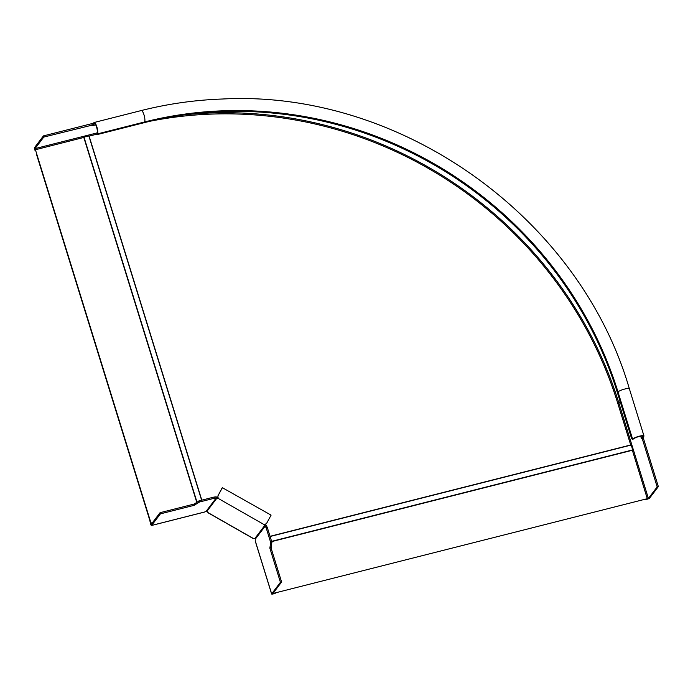 <?xml version="1.0" encoding="UTF-8"?>
<svg xmlns="http://www.w3.org/2000/svg" width="693" height="693" viewBox="0 0 693 693"><rect width="100%" height="100%" fill="white"/><g stroke="black" fill="none" stroke-linecap="round" stroke-linejoin="round"><path stroke-width="1.04" d="M265.064 524.255A1.499 0.476 -151.2 0 0 265.306 524.445L264.735 525.485A1.499 0.476 28.8 0 1 264.068 524.592A1.499 0.476 28.8 0 1 264.076 524.575L266.441 523.7L271.093 515.133L222.297 487.655A2.997 0.953 28.8 0 0 222.271 487.699L221.699 488.73A2.997 0.953 -151.2 0 0 221.691 489.085M221.699 488.73A2.997 0.953 -151.2 0 1 221.725 488.695L217.871 495.997L222.522 487.43M217.871 495.997L218.13 497.99A6.332 1.065 114.6 0 0 218.113 498.362A1.499 0.476 28.8 0 1 216.892 498.189L217.463 497.158A1.499 0.476 -151.2 0 0 217.983 497.349M208.099 512.11L207.857 512.673L208.143 512.318L206.956 511.287L216.892 498.189L216.173 498.05L215.835 496.872L217.463 497.158M206.956 511.287A0.996 0.944 37.2 0 0 206.202 511.183L204.66 511.988A2.252 0.572 75.8 0 1 204.556 512.058A2.252 0.572 75.8 0 1 204.435 512.04M150.753 523.319L151.282 524.246L160.048 512.69L194.231 504.036L199.212 500.814L199.575 501.983L194.837 504.885L194.482 503.716M213.964 497.08L215.809 496.872L216.173 498.05L214.328 498.25L213.964 497.08L199.212 500.814M194.231 504.036L194.594 505.206L160.412 513.86L160.048 512.69M199.575 501.983L214.328 498.25M160.412 513.86L151.646 525.415A2.252 0.572 -104.2 0 1 151.55 525.485L204.556 512.058M152.044 523.25L150.563 523.882L149.766 520.209M150.563 523.882A2.252 0.572 -104.2 0 0 151.55 525.485M207.857 512.673L252.954 538.392L254.799 538.582A0.996 0.944 37.2 0 1 255.284 539.171L255.249 540.835A2.252 0.433 -17.2 0 0 255.215 540.973L271.621 593.988A2.252 0.433 162.8 0 0 273.337 593.901L272.834 593.563L281.601 582.007L280.431 582.302L269.846 548.12L271.015 547.816L281.601 582.007M265.306 524.445L266.407 525.718A2.581 2.105 -172.7 0 1 266.415 525.736L267.316 527.503L266.147 527.797L264.735 525.485L254.799 538.582M265.246 526.03L266.407 525.718L265.246 526.03L255.284 539.171M266.147 527.797L270.712 542.55L271.881 542.255L271.015 547.816M271.881 542.255L267.316 527.503M270.712 542.55L269.846 548.12M271.621 593.988A2.252 0.433 162.8 0 1 271.665 593.858L280.431 582.302M270.088 547.799L271.258 547.496M275.97 592.974L273.337 593.901M273.363 592.87L273.804 593.503L273.536 592.636M150.494 121.154A396.76 375.823 37.2 0 1 617.766 403.274L630.769 445.157A2.746 0.702 75.8 0 1 631.877 447.124A2.746 0.702 75.8 0 1 632.276 450.017L647.297 498.683L274.056 593.199L273.778 592.316M274.056 593.199L647.297 498.683M152.521 522.617L150.97 523.007L35.421 149.74L84.07 137.387A2.746 0.528 -17.2 0 1 86.859 136.304A2.746 0.528 -17.2 0 1 88.929 136.157L97.341 134.061M36.305 153.673L150.727 523.328L152.278 522.938M657.181 486.893L642.246 438.66L643.416 438.357L658.35 486.599L649.584 498.154A2.252 0.433 162.8 0 1 647.045 499.255L648.414 498.449L657.181 486.893L658.35 486.599M34.867 150.138A2.252 0.572 -104.2 0 1 34.65 147.462L43.416 135.906L43.772 137.075L35.014 148.631L35.196 150.034M647.045 499.255L644.239 499.714M643.416 438.357A2.495 0.485 162.8 0 0 643.459 438.21A2.495 0.485 162.8 0 0 642.87 438.089L643.849 436.287A5.994 1.161 162.8 0 0 643.962 435.94A5.994 1.161 162.8 0 0 638.643 436.382A5.994 1.161 162.8 0 0 632.614 439.137A2.997 0.771 -104.2 0 1 632.475 439.232A2.997 0.771 -104.2 0 1 631.158 437.092L617.437 392.74A385.767 365.41 37.2 0 0 143.979 122.739L99.627 133.966A2.997 0.58 162.8 0 1 97.349 134.087L96.985 132.917A2.997 0.58 -17.2 0 1 97.037 132.744A4.747 1.213 75.8 0 0 96.717 127.538A4.747 1.213 75.8 0 0 94.499 123.692A4.747 1.213 75.8 0 0 94.283 123.848L93.027 125.502A2.495 0.641 -104.2 0 1 92.914 125.58A2.495 0.641 -104.2 0 1 92.351 125.078L43.772 137.075M633.489 438.912A2.997 0.771 75.8 0 0 633.653 438.938A2.997 0.771 75.8 0 0 633.783 438.842A4.747 0.918 -17.2 0 1 638.556 436.659A4.747 0.918 -17.2 0 1 642.766 436.313A4.747 0.918 -17.2 0 1 642.68 436.59L641.423 438.245A2.495 0.485 162.8 0 0 641.38 438.392A2.495 0.485 162.8 0 0 641.969 438.522L642.212 438.539M97.037 132.744L97.401 133.914L144.56 121.968A5.994 1.533 75.8 0 0 144.153 115.393A5.994 1.533 75.8 0 0 141.346 110.533L94.187 122.479A5.994 1.533 -104.2 0 1 96.994 127.33A5.994 1.533 -104.2 0 1 97.401 133.914A2.997 0.58 162.8 0 0 97.349 134.087M94.187 122.479A5.994 1.533 -104.2 0 0 93.919 122.67L92.325 124.116A2.495 0.641 -104.2 0 0 91.762 123.614A2.495 0.641 -104.2 0 0 91.649 123.692L92.134 124.835M43.416 135.906L91.649 123.692M222.297 487.655L221.838 488.764M216.173 498.05L206.202 511.183M204.66 511.988L151.646 525.415M198.709 501.004L199.073 502.182M253.04 538.305L207.943 512.586M218.113 498.362L264.076 524.575M271.665 593.858L255.249 540.835M270.781 543.078L271.959 542.784M271.682 541.605L632.311 450.277M271.604 541.354L632.276 450.017M270.097 536.495L630.769 445.157M630.673 444.984L270.045 536.313M201.802 500.155L89.12 136.14M83.818 137.483L196.743 502.269M196.977 502.113L84.07 137.387M201.62 500.199L88.929 136.157M648.414 498.449L618.884 403.049L620.122 401.42M617.835 403.517L618.884 403.049A398.016 377.001 37.2 0 0 184.667 114.83M633.783 438.842L632.614 439.137L618.017 391.978A5.994 1.161 -17.2 0 1 624.046 389.223A5.994 1.161 -17.2 0 1 629.365 388.782L643.962 435.94M617.437 392.74L618.017 391.978A385.767 365.41 -142.8 0 0 144.56 121.968L143.979 122.739M94.283 123.848L94.759 123.726M642.541 436.131L642.68 436.59M641.423 438.245L640.774 436.166M96.994 132.935L35.014 148.631M95.677 124.835L93.027 125.502M92.325 124.116L92.949 123.96M643.156 437.214L643.459 438.21M640.696 436.174L641.38 438.392M95.695 124.879L92.914 125.58M93.555 123.155L91.762 123.614M141.346 110.533C167.819 103.846 194.854 100 222.444 99.012C400.285 89.527 579.547 217.186 629.365 388.782M633.653 438.938L632.475 439.232"/></g></svg>
